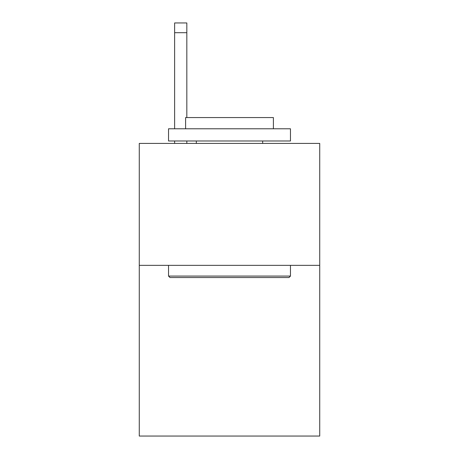 <?xml version="1.0" encoding="UTF-8"?>
<svg xmlns="http://www.w3.org/2000/svg" width="459" height="459" viewBox="0 0 459 459"><rect width="100%" height="100%" fill="white"/><g stroke="black" fill="none" stroke-linecap="round" stroke-linejoin="round"><path stroke-width="0.69" d="M319.728 265.348L319.728 436.05L139.272 436.05L139.272 143.415L319.728 143.415L319.728 265.348L139.272 265.348M169.996 277.54L168.533 276.077L290.467 276.077L289.004 277.54L169.996 277.54M290.467 128.784L290.467 140.976L168.533 140.976L168.533 128.784L290.467 128.784M185.602 128.784L185.602 117.567L273.398 117.567L273.398 128.784M290.467 265.348L290.467 276.077M168.533 265.348L168.533 276.077M262.663 140.976L262.663 143.415M196.337 140.976L196.337 143.415M186.824 143.415L186.824 140.976M186.824 117.567L186.824 32.704L174.632 32.704L174.632 22.95L186.824 22.95L186.824 32.704M174.632 143.415L174.632 140.976M174.632 128.784L174.632 32.704"/></g></svg>
